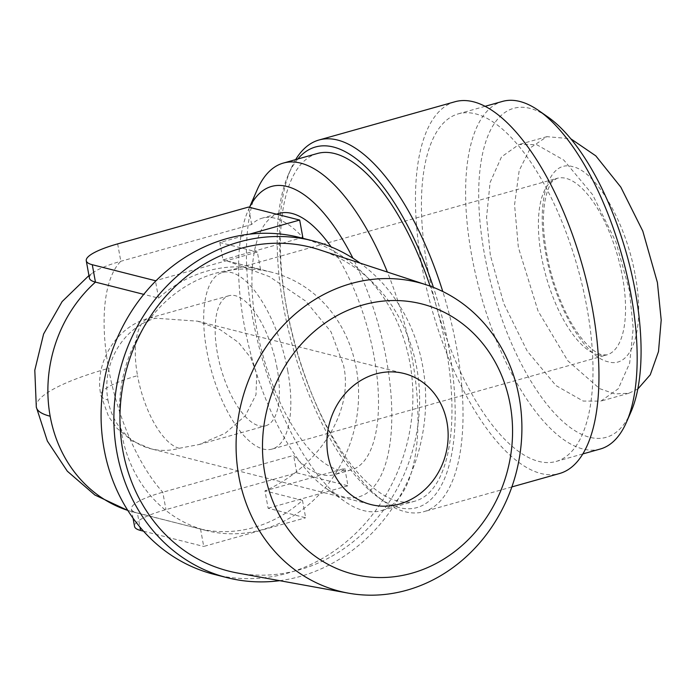 <?xml version="1.0" encoding="UTF-8"?>
<svg xmlns="http://www.w3.org/2000/svg" width="696" height="696" viewBox="0 0 696 696"><rect width="100%" height="100%" fill="white"/><g stroke="black" fill="none" stroke-linecap="round" stroke-linejoin="round"><path stroke-width="0.52" stroke-dasharray="3.48 2.61" d="M302.49 500.38L305.657 517.78L268.117 508.263L264.95 490.863L344.807 468.399A133.24 54.044 74.3 0 1 334.306 474.698A133.24 54.044 74.3 0 1 293.616 455.428L162.786 492.229A57.933 12.041 -10.3 0 0 131.387 509.072A57.933 12.041 -10.3 0 0 137.416 513.056L200.552 529.056A133.24 118.59 104.2 0 0 302.49 500.38L264.95 490.863C319.49 466.39 354.125 410.988 343.502 365.183L331.026 331.835L305.614 301.064L269.43 276.625L226.992 260.896L222.981 259.921L260.522 269.439A133.24 118.59 104.2 0 0 158.584 298.114L143.776 294.365M635.257 275.581C645.349 328.086 632.36 369.106 608.191 361.79C584.536 357.031 554.582 305.039 545.673 252.874C535.572 200.378 548.57 159.34 572.73 166.666C596.394 171.416 626.339 223.407 635.257 275.581M637.806 389.02L628.836 393.249L614.82 393.927L599.665 388.655L567.788 360.763L538.052 311.008L518.346 247.324L514.562 204.772L519.19 170.503L530.63 147.622L546.925 136.66L570.763 138.765M490.341 255.206L486.556 217.456L490.088 182.535L501.512 156.878L518.92 144.533L536.572 144.603L563.803 160.097L592.566 194.619L615.951 242.017L629.41 290.458L633.203 328.207L629.671 363.121L618.248 388.777L600.839 401.122L583.178 401.053L555.947 385.567L527.185 351.036L503.808 303.639L490.341 255.206M237.614 573.034A167.031 148.674 104.2 0 0 416.747 367.853A167.031 148.674 104.2 0 0 319.542 249.812M214.281 574.409A173.791 154.686 104.2 0 0 409.9 362.929A173.791 154.686 104.2 0 0 299.689 237.493M279.661 580.673A173.791 154.686 104.2 0 0 422.698 366.174A173.791 154.686 104.2 0 0 360.154 263.132M121.835 434.391A133.24 118.59 104.2 0 0 206.329 530.561A133.24 118.59 104.2 0 0 356.3 368.428A133.24 118.59 104.2 0 0 271.805 272.258A133.24 118.59 104.2 0 0 121.835 434.391M107.932 399.974A67.582 60.152 104.2 0 0 150.797 448.755A67.582 60.152 104.2 0 0 179.22 448.285L199.23 444.5L225.234 433.26L245.366 415.695L255.989 394.728L256.728 374.083L250.847 357.944L238.51 342.475L220.136 329.669L197.629 321.187L155.582 318.202A67.582 60.152 104.2 0 0 107.932 399.974A67.582 14.05 169.7 0 1 100.903 395.328A67.582 14.05 169.7 0 1 137.538 375.675A67.582 27.414 74.3 0 1 149.101 318.185A67.582 27.414 74.3 0 1 155.582 318.202M277.121 368.349A67.582 27.414 -105.7 0 0 228.949 295.722A67.582 27.414 -105.7 0 0 217.396 353.211A67.582 27.414 -105.7 0 0 265.559 425.839A67.582 27.414 -105.7 0 0 277.121 368.349M279.131 213.402A133.24 54.044 -105.7 0 0 256.345 326.737A133.24 54.044 -105.7 0 0 351.297 469.922A133.24 54.044 -105.7 0 0 374.083 356.578A133.24 54.044 -105.7 0 0 331.113 246.897M287.779 371.055A91.724 37.201 -105.7 0 0 222.416 272.484A91.724 37.201 -105.7 0 0 206.729 350.506A91.724 37.201 -105.7 0 0 272.092 449.077A91.724 37.201 -105.7 0 0 287.779 371.055M249.577 207.356A161.237 65.407 -105.7 0 0 248.15 210.427A161.237 65.407 -105.7 0 0 243.974 323.605A161.237 65.407 -105.7 0 0 326.407 488.609A161.237 65.407 -105.7 0 0 386.454 359.719A161.237 65.407 -105.7 0 0 352.924 258.216M257.102 189.93A180.551 73.237 -105.7 0 0 252.43 316.663A180.551 73.237 -105.7 0 0 344.738 501.433A180.551 73.237 -105.7 0 0 381.103 510.681A180.551 73.237 -105.7 0 0 411.98 357.1A180.551 73.237 -105.7 0 0 387.376 272.058M317.298 153.52A180.551 73.237 -105.7 0 0 286.413 307.101A180.551 73.237 -105.7 0 0 415.086 501.12A180.551 73.237 -105.7 0 0 445.962 347.539A180.551 73.237 -105.7 0 0 430.093 286.126M297.827 158.993A187.302 75.977 -105.7 0 0 288.275 174.87A187.302 75.977 -105.7 0 0 283.429 306.344A187.302 75.977 -105.7 0 0 379.19 498.032A187.302 75.977 -105.7 0 0 448.946 348.296A187.302 75.977 -105.7 0 0 433.417 287.378M295.652 159.61A193.096 78.326 -105.7 0 0 290.963 168.719A193.096 78.326 -105.7 0 0 285.969 304.256A193.096 78.326 -105.7 0 0 384.688 501.877A193.096 78.326 -105.7 0 0 423.577 511.769A193.096 78.326 -105.7 0 0 456.602 347.513A193.096 78.326 -105.7 0 0 442.778 291.511M454.914 101.764A193.096 78.326 -105.7 0 0 421.889 266.02A193.096 78.326 -105.7 0 0 559.506 473.532M630.967 411.919A170.894 69.322 74.3 0 1 554.695 413.407A170.894 69.322 74.3 0 1 484.373 253.692A170.894 69.322 74.3 0 1 548.022 117.076M600.283 449.024A180.551 73.237 74.3 0 1 471.61 254.997A180.551 73.237 74.3 0 1 502.486 101.416M427.44 267.429A180.551 73.237 -105.7 0 0 556.104 461.448A180.551 73.237 -105.7 0 0 586.98 307.867A180.551 73.237 -105.7 0 0 458.316 113.848A180.551 73.237 -105.7 0 0 427.44 267.429M89.419 278.13A57.933 12.041 169.7 0 1 94.291 271.858A57.933 12.041 169.7 0 1 120.817 261.287L251.648 224.477A133.24 54.044 74.3 0 1 262.14 218.179A133.24 54.044 74.3 0 1 302.838 237.458M158.584 298.114L155.521 281.271M260.522 269.439L257.363 252.039L156.339 280.453M249.438 234.187L219.823 242.521L257.363 252.039M219.823 242.521L222.981 259.921L301.281 237.893M200.552 529.056L203.71 546.456L305.657 517.78M143.541 531.205L203.71 546.456M344.807 468.399L347.965 485.799L296.774 472.828L165.952 509.629A57.933 12.041 -10.3 0 0 134.554 526.472M296.774 472.828L293.616 455.428M268.117 508.263L347.965 485.799M251.648 224.477L248.481 207.077M127.786 510.403A133.24 118.59 104.2 0 0 134.667 512.395A133.24 118.59 104.2 0 0 137.416 513.056L139.966 527.081M36.305 407.064A133.24 27.701 169.7 0 1 108.532 368.323A133.24 54.044 -105.7 0 0 162.786 492.229L165.952 509.629M598.012 354.89A91.724 37.201 -105.7 0 0 606.808 354.908A91.724 37.201 -105.7 0 0 622.494 276.886A91.724 37.201 -105.7 0 0 565.926 178.341A91.724 37.201 -105.7 0 0 557.131 178.324A91.724 37.201 -105.7 0 0 541.445 256.345A91.724 37.201 -105.7 0 0 598.012 354.89M179.22 448.285A67.582 27.414 74.3 0 1 137.538 375.675M117.659 243.887L120.817 261.287A133.24 54.044 -105.7 0 0 108.532 368.323M228.949 295.722L149.101 318.185C115.849 326.32 93.943 363.947 100.903 395.328L108.611 416.573L117.163 428.458L132.423 441.073L150.797 448.755L370.916 504.548M206.329 530.561L127.829 510.473M222.416 272.484L557.131 178.324L553.79 180.238C551.45 180.89 541.384 195.68 543.811 230.855C546.186 260.739 554.112 289.153 567.579 316.097C572.678 325.945 577.993 334.132 583.509 340.657C594.61 353.211 600.352 354.386 602.066 354.821L606.808 354.908L272.092 449.077M546.925 136.66L518.92 144.533M197.629 321.187L404.132 373.526M351.297 469.922L334.306 474.698M326.407 488.609L344.738 501.433M415.086 501.12L381.103 510.681M379.19 498.032L384.688 501.877M511.856 486.93L423.577 511.769M582.848 453.923L556.104 461.448M226.992 260.896L271.805 272.258M199.23 444.5L265.559 425.839M88.949 275.546L94.291 271.858M276.425 214.159L262.14 218.179M131.387 509.072L133.04 518.172M248.15 210.427L249.499 207.338M628.836 393.249L600.839 401.122M288.275 174.87L290.963 168.719M485.051 106.323L458.316 113.848"/><path stroke-width="1.04" d="M570.763 138.765L595.802 155.861L620.806 187.111L642.791 231.107L657.415 282.576L661.2 320.064L658.494 351.567L650.264 374.796L637.806 389.02M519.164 397.442A159.306 141.793 -75.8 0 1 348.313 593.14A159.306 141.793 -75.8 0 1 238.824 476.308A159.306 141.793 -75.8 0 1 285.377 323.205A159.306 141.793 -75.8 0 1 426.448 284.864A159.306 141.793 -75.8 0 1 519.164 397.442M426.448 284.864L319.542 249.812A167.031 148.674 104.2 0 0 171.625 290.014A167.031 148.674 104.2 0 0 122.818 450.538A167.031 148.674 104.2 0 0 237.614 573.034L348.313 593.14M510.168 404.533A139.391 124.071 -75.8 0 1 411.901 573.191A139.391 124.071 -75.8 0 1 264.871 473.541A139.391 124.071 -75.8 0 1 363.147 304.892A139.391 124.071 -75.8 0 1 510.168 404.533M360.154 263.132A173.791 154.686 104.2 0 0 312.487 240.738L299.689 237.493A173.791 154.686 104.2 0 0 104.069 448.972A173.791 154.686 104.2 0 0 214.281 574.409L227.079 577.654A173.791 154.686 104.2 0 0 279.661 580.673M312.487 240.738A173.791 154.686 104.2 0 0 116.867 452.217A173.791 154.686 104.2 0 0 227.079 577.654M328.06 455.767A67.582 60.152 -75.8 0 1 404.132 373.526A67.582 60.152 -75.8 0 1 446.989 422.307A67.582 60.152 -75.8 0 1 370.916 504.548A67.582 60.152 -75.8 0 1 328.06 455.767M511.856 486.93L559.506 473.532A193.096 78.326 -105.7 0 0 592.531 309.276A193.096 78.326 -105.7 0 0 454.914 101.764L318.994 140A193.096 78.326 -105.7 0 0 295.652 159.61M485.051 106.323L502.486 101.416A180.551 73.237 74.3 0 1 538.852 110.673L548.022 117.076A170.894 69.322 74.3 0 1 635.387 291.972A170.894 69.322 74.3 0 1 630.967 411.919L626.487 422.168A180.551 73.237 74.3 0 1 600.283 449.024L582.848 453.923M538.852 110.673A180.551 73.237 74.3 0 1 631.159 295.443A180.551 73.237 74.3 0 1 626.487 422.168M143.776 294.365L95.448 282.115A57.933 12.041 169.7 0 1 89.419 278.13L86.261 260.73A57.933 12.041 169.7 0 1 117.659 243.887L248.481 207.077L299.671 220.058L249.438 234.187M155.521 281.271L155.417 280.714L92.281 264.715A57.933 12.041 169.7 0 1 86.261 260.73M156.339 280.453L155.417 280.714M331.113 246.897A133.24 54.044 -105.7 0 0 279.131 213.402L276.425 214.159M299.671 220.058L302.838 237.458L301.281 237.893M133.04 518.172L134.554 526.472A57.933 12.041 -10.3 0 0 140.575 530.456L143.541 531.205M352.924 258.216A161.237 65.407 -105.7 0 0 249.577 207.356M387.376 272.058A180.551 73.237 -105.7 0 0 283.315 163.081A180.551 73.237 -105.7 0 0 257.102 189.93L249.499 207.338M430.093 286.126A180.551 73.237 -105.7 0 0 317.298 153.52L283.315 163.081M433.417 287.378A187.302 75.977 -105.7 0 0 297.827 158.993M442.778 291.511A193.096 78.326 -105.7 0 0 318.994 140M92.281 264.715L95.448 282.115A133.24 118.59 104.2 0 0 50.164 416.225A133.24 118.59 104.2 0 0 127.786 510.403M50.164 416.225A133.24 27.701 169.7 0 1 36.305 407.064L34.8 370.22L43.596 334.01L62.127 301.577L88.949 275.546M139.966 527.081L140.575 530.456M127.829 510.473L94.847 494.995L67.321 471.201L47.354 441.055L36.305 407.064"/></g></svg>
